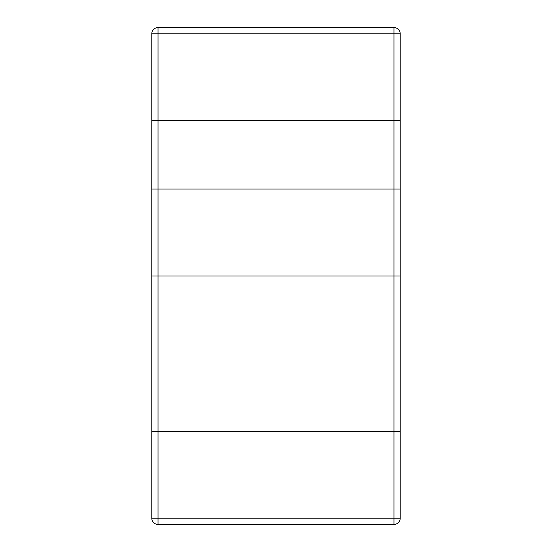 <?xml version="1.0" encoding="UTF-8"?>
<svg xmlns="http://www.w3.org/2000/svg" width="552" height="552" viewBox="0 0 552 552"><rect width="100%" height="100%" fill="white"/><g stroke="black" fill="none" stroke-linecap="round" stroke-linejoin="round"><path stroke-width="0.83" d="M158.01 120.75L158.01 33.81L393.99 33.81L393.99 524.4A6.21 6.21 0 0 0 400.2 518.19L151.8 518.19L151.8 33.81A6.21 6.21 0 0 1 158.01 27.6A6.21 6.21 0 0 0 151.8 33.81L158.01 33.81L158.01 27.6L393.99 27.6A6.21 6.21 0 0 1 400.2 33.81L400.2 431.25L393.99 431.25L400.2 431.25L400.2 518.19A6.21 6.21 0 0 1 393.99 524.4L158.01 524.4L158.01 431.25L151.8 431.25L400.2 431.25L400.2 120.75L151.8 120.75L151.8 431.25L158.01 431.25L158.01 120.75L400.2 120.75L151.8 120.75L158.01 120.75L158.01 431.25M400.2 33.81A6.21 6.21 0 0 0 393.99 27.6L393.99 33.81L400.2 33.81A6.21 6.21 0 0 0 393.99 27.6M151.8 518.19A6.21 6.21 0 0 0 158.01 524.4A6.21 6.21 0 0 1 151.8 518.19M158.01 276L158.01 189.06L151.8 189.06L151.8 276L400.2 276L400.2 189.06L393.99 189.06L393.99 276M400.2 518.19A6.21 6.21 0 0 1 393.99 524.4M393.99 120.75L393.99 431.25M158.01 189.06L393.99 189.06"/></g></svg>
